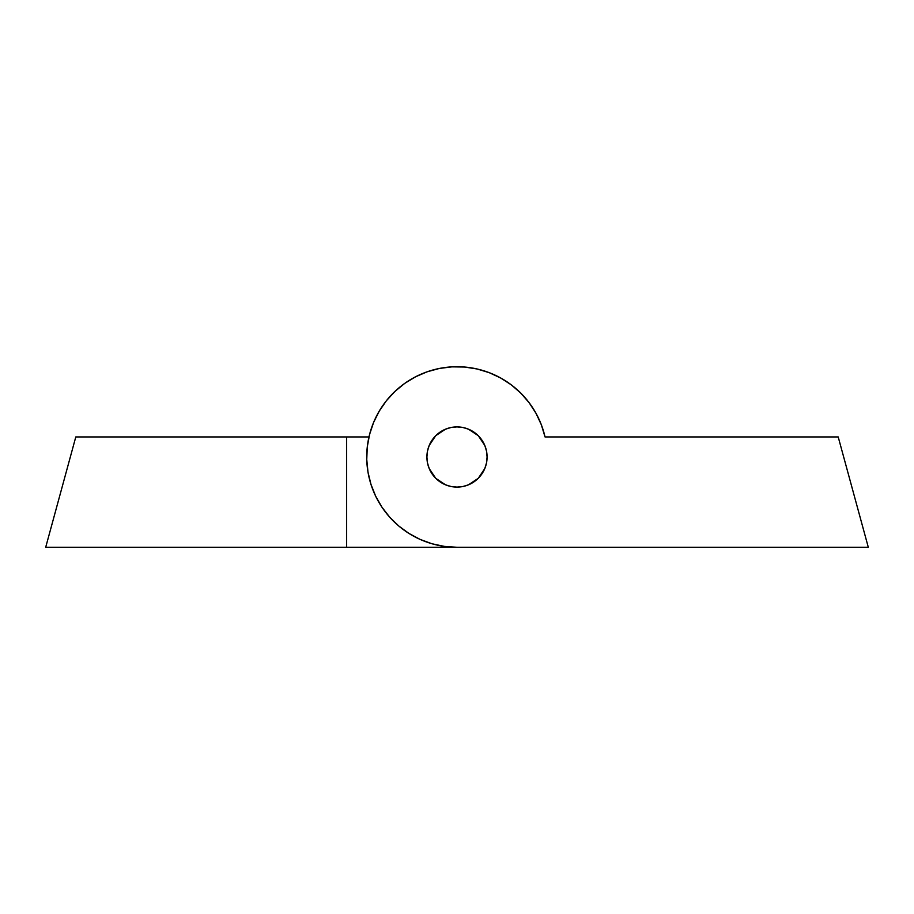 <?xml version="1.0" encoding="UTF-8"?>
<svg xmlns="http://www.w3.org/2000/svg" width="914" height="914" viewBox="0 0 914 914"><rect width="100%" height="100%" fill="white"/><g stroke="black" fill="none" stroke-linecap="round" stroke-linejoin="round"><path stroke-width="1.37" d="M487.093 457A30.093 30.093 0 0 1 457 487.093A30.093 30.093 0 0 1 426.907 457L427.478 451.128L429.192 445.484L435.715 435.715L445.484 429.192L451.128 427.478L457 426.907L462.872 427.478L468.516 429.192L478.285 435.715L484.808 445.484L486.522 451.128L487.093 457L486.522 462.872L484.808 468.516L478.285 478.285L468.516 484.808L462.872 486.522L457 487.093L451.128 486.522L445.484 484.808L435.715 478.285L429.192 468.516L427.478 462.872L426.907 457A30.093 30.093 0 0 1 457 426.907A30.093 30.093 0 0 1 487.093 457L486.522 462.872M868.3 547.28L457 547.28A90.28 90.28 0 0 1 366.971 463.741A90.28 90.28 0 0 1 443.564 367.725A90.28 90.28 0 0 1 545.03 436.938L838.207 436.938L545.03 436.938L541.362 424.827L536.027 413.345L529.149 402.731L520.854 393.18L511.314 384.874L500.689 377.996L489.219 372.661L477.108 368.982L464.609 367.04L451.962 366.857L439.406 368.445L427.192 371.781L415.573 376.774L404.765 383.354L394.985 391.386L386.416 400.698L379.241 411.117L373.598 422.439L369.576 434.436L367.279 446.877L366.754 459.525L367.988 472.115L370.981 484.409L375.654 496.165L381.926 507.156L389.672 517.153L398.744 525.984L408.958 533.445L420.12 539.409L432.002 543.761L444.375 546.401L457 547.28L868.3 547.28L838.207 436.938L868.3 547.28M368.216 440.617L367.291 446.832M370.981 484.409L373.906 492.326M451.128 427.478L457 426.907M369.267 435.681L368.97 436.938L346.646 436.938L346.646 547.28L45.7 547.28L75.793 436.938L346.646 436.938L346.646 547.28L457 547.28L45.7 547.28L75.793 436.938L368.97 436.938L370.97 429.591L369.462 434.881M373.106 423.628L375.654 417.835L373.106 423.628M378.602 412.225L381.926 406.844L378.602 412.225M425.981 372.204L432.002 370.239L425.981 372.204M535.398 412.225L538.346 417.835L535.398 412.225M385.628 401.703L389.672 396.847M394.06 392.277L398.744 388.027M403.725 384.108L408.958 380.555M438.149 368.708L444.375 367.599M450.671 366.937L457 366.72M463.329 366.937L469.625 367.599M475.851 368.708L481.998 370.239M510.275 384.108L515.256 388.016M540.894 423.628L543.019 429.591M544.733 435.681L545.03 436.938M519.94 392.277L524.328 396.836M499.558 377.379L505.031 380.555M414.442 377.379L420.12 374.591M488.019 372.204L493.88 374.591M528.372 401.703L532.074 406.844M435.715 478.285L436.972 479.462M451.128 486.522L457 487.093"/></g></svg>
